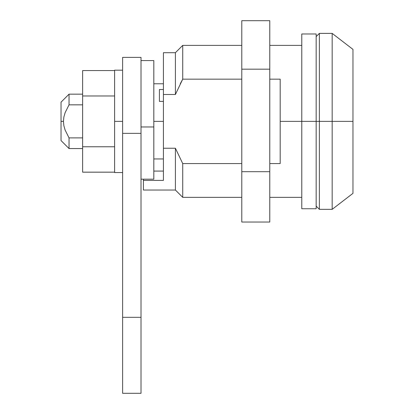 <?xml version="1.0" encoding="UTF-8"?>
<svg xmlns="http://www.w3.org/2000/svg" width="414" height="414" viewBox="0 0 414 414"><rect width="100%" height="100%" fill="white"/><g stroke="black" fill="none" stroke-linecap="round" stroke-linejoin="round"><path stroke-width="0.62" d="M316.172 206.146L319.375 209.344L332.168 209.344L332.168 121.364L332.168 209.344L352.966 193.348L352.966 121.364L319.375 121.364L319.375 209.344L319.375 121.364L316.172 121.364L316.172 208.744L316.172 121.364L301.775 121.364L301.775 208.744L301.775 121.364L280.185 121.364L280.185 163.566L269.783 163.566L280.185 163.566L280.185 121.364L316.172 121.364L316.172 33.984L301.775 33.984L301.775 121.364L301.775 33.984M143.415 190.031L143.415 179.169L143.415 180.411L163.411 180.411L163.411 148.243L175.407 148.243L182.724 163.566L241.792 163.566L182.724 163.566L182.724 197.349L182.724 163.566L175.407 148.243L163.411 148.243L163.411 180.411L143.415 180.411L143.415 190.031L175.407 190.031L175.407 148.243L175.407 190.031L182.724 197.349L241.792 197.349M175.407 94.49L182.724 79.167L180.266 83.773L182.724 79.167L182.724 45.385L182.724 79.167L241.792 79.167L182.724 79.167L175.407 94.49L175.407 52.702L175.407 94.49L163.411 94.49L163.411 52.702L163.411 94.49L175.407 94.49M163.411 171.091L153.811 171.091L163.411 171.091M280.185 79.167L280.185 121.364L280.185 79.167L269.783 79.167L280.185 79.167M352.966 193.348L352.966 121.364L332.168 121.364L332.168 33.389L332.168 121.364L319.375 121.364L319.375 33.389L319.375 121.364L316.172 121.364L316.172 33.984M163.411 148.243L163.411 94.49L163.411 148.243M69.034 104.84L69.034 94.175L69.034 104.84L82.629 104.84L69.034 104.84L65.101 112.717L69.034 104.84L65.101 112.717L63.88 116.96L65.101 112.717L63.88 116.96L63.435 121.364L63.875 125.747L63.435 121.364L61.034 121.364L63.435 121.364L63.88 116.96M61.034 102.17L61.034 140.563L61.034 102.17L69.034 94.175L82.629 94.175M159.411 89.517L163.411 89.517L159.411 89.517L159.411 101.394L159.411 89.517M163.411 101.394L159.411 101.394L163.411 101.394M153.811 121.364L163.411 121.364L153.811 121.364M69.034 137.893L69.034 148.559L69.034 137.893L65.096 130.001L63.875 125.747L65.096 130.001L63.875 125.747L65.096 130.001L69.034 137.893L82.629 137.893L69.034 137.893M63.875 125.747L63.435 121.364M269.783 171.696L269.783 222.033L241.792 222.033L241.792 171.696L241.792 222.033L269.783 222.033L269.783 171.696L241.792 171.696L269.783 171.696L269.783 69.174L241.792 69.174L241.792 171.696L241.792 20.7L241.792 69.174L269.783 69.174L269.783 171.696M269.783 20.7L269.783 69.174L269.783 20.7L241.792 20.7L269.783 20.7M141.014 393.3L141.014 57.38L141.014 133.365L122.622 133.365L122.622 57.38L122.622 393.3L141.014 393.3L141.014 317.321L122.622 317.321L141.014 317.321L141.014 133.365L122.622 133.365L122.622 393.3M352.966 121.364L352.966 49.385L352.966 121.364M141.014 179.169L153.811 179.169L153.811 126.963L141.014 126.963L153.811 126.963L153.811 179.169L141.014 179.169M153.811 60.599L153.811 126.963L153.811 60.579L141.014 60.579M114.621 172.555L114.621 70.178L114.621 121.364L122.622 121.364L114.621 121.364L114.621 172.555L122.622 172.555M114.621 146.763L82.629 146.763L82.629 172.162L114.621 172.162L82.629 172.162L82.629 146.763L114.621 146.763M114.621 95.97L82.629 95.97L82.629 146.763L82.629 95.97L114.621 95.97M114.621 70.571L82.629 70.571L82.629 95.97L82.629 70.571L114.621 70.571M316.172 208.744L301.775 208.744M269.783 197.349L301.775 197.349M163.411 52.702L175.407 52.702L182.724 45.385L241.792 45.385M301.775 45.385L269.783 45.385M163.411 83.773L153.811 83.773M163.411 158.955L153.811 158.955M61.034 140.563L69.034 148.559L82.629 148.559M122.622 57.38L141.014 57.38M352.966 49.385L332.168 33.389L319.375 33.389L316.172 36.587M114.621 70.178L122.622 70.178"/></g></svg>
